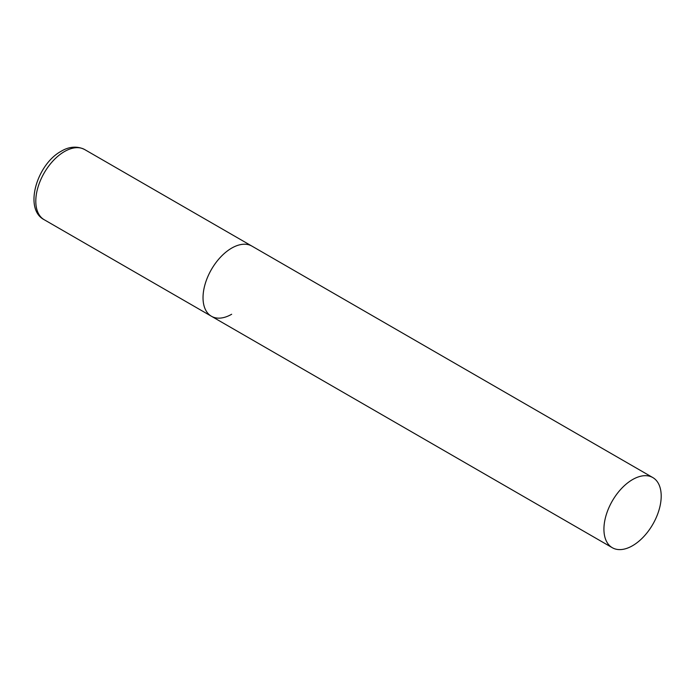 <?xml version="1.0" encoding="UTF-8"?>
<svg xmlns="http://www.w3.org/2000/svg" width="696" height="696" viewBox="0 0 696 696"><rect width="100%" height="100%" fill="white"/><g stroke="black" fill="none" stroke-linecap="round" stroke-linejoin="round"><path stroke-width="1.04" d="M231.664 314.253A40.498 23.377 -60 0 1 211.419 316.254A40.498 23.377 -60 0 1 205.207 283.803A40.498 23.377 -60 0 1 231.664 248.124A40.498 23.377 -60 0 1 251.917 246.114A40.498 23.377 120 0 0 220.71 256.963A40.498 23.377 120 0 0 203.032 297.714A40.498 23.377 120 0 0 211.419 316.254L44.187 219.71A40.498 23.377 -60 0 1 37.975 187.259A40.498 23.377 -60 0 1 64.432 151.571A40.498 23.377 -60 0 1 84.686 149.562C74.698 144.542 65.476 148.587 61.196 151.249C36.836 164.282 23.499 209.157 44.187 219.71M661.2 496.109A40.498 23.377 120 0 0 652.813 477.569A40.498 23.377 120 0 0 621.606 488.418A40.498 23.377 120 0 0 603.928 529.178A40.498 23.377 120 0 0 612.315 547.717A40.498 23.377 120 0 0 643.522 536.86A40.498 23.377 120 0 0 661.2 496.109M652.813 477.569L84.686 149.562M211.419 316.254L612.315 547.717"/></g></svg>
